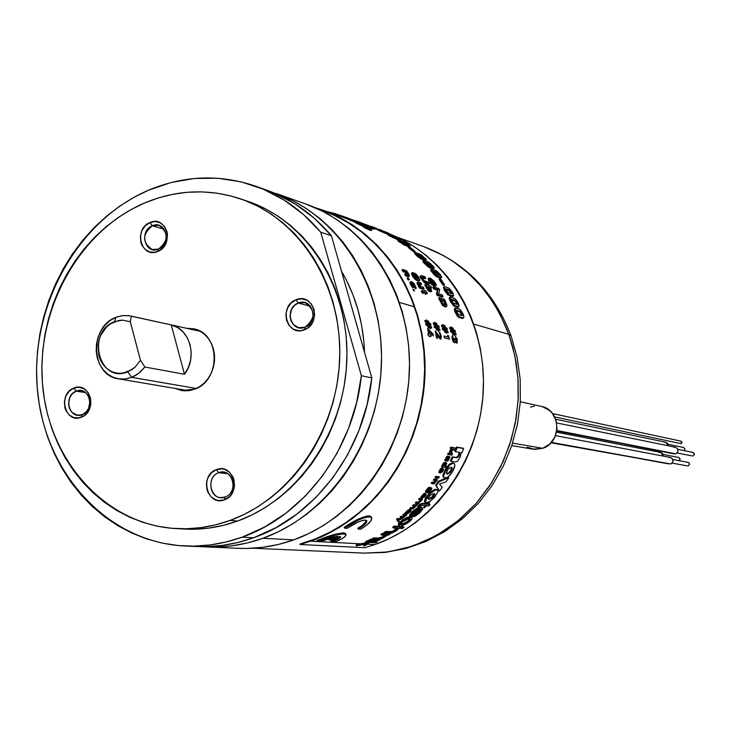 <?xml version="1.0" encoding="UTF-8"?>
<svg xmlns="http://www.w3.org/2000/svg" width="731" height="731" viewBox="0 0 731 731"><rect width="100%" height="100%" fill="white"/><g stroke="black" fill="none" stroke-linecap="round" stroke-linejoin="round"><path stroke-width="1.1" d="M550.991 442.794L670.729 464.011L551.366 442.383L668.235 463.838M672.091 463.107L687.451 465.912M511.782 445.59L532.945 449.181L542.713 448.304L512.605 443.105L542.713 448.304C562.139 442.456 560.988 409.625 541.287 406.39L520.326 401.767M556.757 430.998L675.736 453.823L556.839 430.495L674.037 453.933M677.061 452.955L692.321 455.97M554.665 416.935L680.652 443.562M682.69 447.564L683.366 447.473M683.558 447.491L684.874 448.697L684.335 450.643L684.956 449.099L683.85 447.573L668.097 444.293M681.164 441.204L682.078 442.465L681.283 443.525L681.182 441.204L552.545 413.582M692.175 452.48L692.851 452.388M693.043 452.407L694.441 454.316L693.235 455.906L694.45 454.07L693.381 452.507L677.792 449.318M673.754 447.372L675.015 447.198M675.38 447.244L677.244 448.359L678.002 450.826L677.646 452.105L675.736 453.823C678.779 451.42 678.679 449.227 675.426 447.253L556.693 422.929M687.277 462.421L687.962 462.33M688.118 462.348L689.141 462.942L689.543 464.258L688.337 465.857L689.552 464.002L688.456 462.449L672.767 459.461M668.746 457.56L670.007 457.396M670.327 457.432L672.228 458.547L672.986 461.023L672.639 462.303L670.729 464.011C673.781 461.581 673.662 459.388 670.373 457.442L555.478 435.621M677.811 457.487L678.487 457.396M678.651 457.414L679.994 458.62L679.3 460.694L680.077 459.123L678.962 457.505L663.081 454.426M659.079 452.516L660.34 452.352M660.66 452.388L662.551 453.503L663.291 456.098L660.705 452.398L556.529 432.167M530.496 407.14L534.407 406.144M542.338 406.646L549.42 410.365L552.289 413.271L556.136 420.617L557.004 429.06L554.756 437.293L549.73 444.055L542.713 448.304L534.781 449.401L527.152 447.198M665.703 442.218L667.549 443.324L668.298 445.8L665.749 442.228L555.67 419.228M664.068 442.346L665.329 442.173M225.166 497.007C239.329 492.42 232.421 466.89 218.633 472.71L216.385 469.64C233.491 462.394 242.071 494.119 224.481 499.803L225.166 497.007L220.753 497.619C208.828 497.244 207.074 476.347 218.633 472.71L223.302 472.107C235.099 472.692 236.67 493.443 225.166 497.007L224.481 499.803L229.351 496.751L231.316 494.485L233.929 488.929L234.477 485.85L233.947 479.682L232.887 476.831L229.397 472.144L224.554 469.375L221.84 468.854L216.385 469.64L211.542 472.71L208.061 477.599L207.001 480.495L206.453 483.557L206.974 489.697L208.015 492.539L211.478 497.235L216.303 500.022L219.008 500.561L224.481 499.803C207.339 506.885 198.933 475.351 216.385 469.64L218.633 472.71L227.725 473.67L218.633 472.71C204.57 477.306 211.36 502.718 225.166 497.007M304.982 327.205C319.456 322.17 312.32 296.786 298.23 303.054L296.037 299.783C313.517 291.998 322.398 323.522 304.416 329.772L304.982 327.205L298.577 327.68L293.149 324.381L290.865 320.543L290.024 315.993L291.651 309.14L294.456 305.448L298.23 303.054L304.9 302.616C315.701 310.136 315.728 318.332 304.982 327.205L304.416 329.772C286.89 337.411 278.2 306.061 296.037 299.783L298.23 303.054L310.465 306.289L298.23 303.054C283.847 308.098 290.865 333.363 304.982 327.205M158.536 249.07C172.242 243.99 165.626 219.519 152.276 225.778L150.001 222.535C166.567 214.75 174.791 245.15 157.768 251.455L158.536 249.07L152.121 249.518C142.097 242.336 142.152 234.413 152.276 225.778L158.901 225.358C168.76 232.641 168.642 240.545 158.536 249.07L157.768 251.455C141.174 259.085 133.115 228.849 150.001 222.535L152.276 225.778L164.237 229.306L152.276 225.778C138.662 230.859 145.167 255.229 158.536 249.07M82.237 414.587C95.651 409.945 89.246 385.319 76.179 391.158L73.858 388.097C90.068 380.842 98.027 411.425 81.369 417.191L82.237 414.587L77.459 415.181L71.976 412.394L69.536 408.73L68.513 404.206L69.884 397.28L72.543 393.534L76.179 391.158L81.159 390.573L84.951 392.072L87.921 395.133L89.94 401.63L88.533 408.528L85.865 412.229L82.237 414.587L81.369 417.191C65.123 424.291 57.329 393.881 73.858 388.097L76.179 391.158L85.71 392.629L76.179 391.158C62.857 395.809 69.153 420.325 82.237 414.587M194.537 329.023L188.534 328.722M186.542 328.283L193.551 328.786C220.223 333.071 221.246 380.412 194.757 389.139L181.516 390.555L174.837 388.389L183.974 390.838L189.411 390.582L194.757 389.139L199.801 386.544L204.36 382.898L208.234 378.347L211.296 373.075L213.406 367.264L214.494 361.16L214.512 354.992L213.452 349.007L211.378 343.433L208.344 338.48L204.497 334.35L199.974 331.198L194.949 329.142L186.542 328.283M230.027 520.454C212.191 526.896 194.154 529.61 175.933 528.595C105.995 524.62 49.141 461.517 42.636 385.52C35.709 309.56 79.186 230.694 144.729 202.907C176.39 189.758 208.216 188.37 240.207 198.741C299.29 218.551 341.889 284.67 339.732 357.313C337.813 429.938 291.066 498.487 230.027 520.454L237.794 520.975L230.027 520.454L215.581 524.867L200.924 527.645L186.204 528.778L171.575 528.275L157.165 526.146L143.121 522.427L129.579 517.173L116.649 510.43L104.451 502.288L93.102 492.831L82.694 482.158L73.319 470.362L65.059 457.579L57.977 443.909L52.129 429.499L47.57 414.477L44.335 398.98L42.435 383.135L41.895 367.099L42.709 351.017L44.874 335.017L48.374 319.255L53.171 303.858L59.22 288.964L66.484 274.719L74.891 261.241L84.367 248.659L94.838 237.082L106.214 226.619L118.395 217.381L131.269 209.45L144.729 202.907L158.654 197.827L172.918 194.272L187.392 192.271L201.93 191.869L216.403 193.085L230.676 195.899L244.593 200.321L258.034 206.316L270.845 213.827L282.906 222.8L294.081 233.152L304.27 244.794L313.334 257.614L321.201 271.484L327.771 286.278L332.961 301.839L336.735 318.012L339.029 334.634L339.814 351.529L339.083 368.525L336.854 385.438L333.135 402.096L327.963 418.333L321.402 433.967L313.517 448.843L304.407 462.805L294.154 475.717L282.87 487.44L270.689 497.866L257.732 506.903L244.127 514.45L230.027 520.454M175.933 528.595L183.974 529.052C202.103 530.057 220.04 527.362 237.794 520.975L251.82 515.008L265.344 507.506L278.237 498.533L290.353 488.18L301.565 476.53L311.762 463.71L320.827 449.839L328.667 435.064L335.191 419.53L340.326 403.411L344.018 386.854L346.238 370.05L346.96 353.164L346.165 336.388L343.881 319.867L340.134 303.804L334.962 288.343L328.42 273.65L320.598 259.861L311.57 247.124L301.437 235.556L290.317 225.258L278.319 216.339L265.563 208.865L252.195 202.907L243.999 200.102M185.299 546.011L197.16 546.532C216.166 547.327 234.98 544.403 253.584 537.769L242.153 537.166C223.403 543.864 204.452 546.815 185.299 546.011C108.161 542.667 45.094 473.88 37.482 390.674C29.386 307.504 76.746 220.789 148.713 190.133C184.121 175.367 219.693 174.024 255.421 186.113C280.622 195.177 302.387 210.528 320.717 232.175L331.426 235.757C313.224 214.302 291.623 199.079 266.614 190.087L255.777 186.241M262.941 538.272C244.456 544.851 225.76 547.738 206.873 546.952L202.03 546.66L215.599 547.062L231.489 545.893L247.325 542.959L262.941 538.272L293.661 539.898L262.941 538.272C328.502 514.999 378.941 442.081 381.427 364.385C384.15 286.68 338.946 215.49 275.77 193.349L292.802 200.678L306.673 208.737L319.73 218.368L331.837 229.488L342.876 241.988L352.717 255.768L361.26 270.68L368.397 286.589L374.053 303.328L378.155 320.726L380.668 338.608L381.545 356.792L380.787 375.076L378.393 393.278L374.382 411.206L368.808 428.668L361.717 445.481L353.201 461.471L343.351 476.475L332.267 490.337L320.068 502.928L306.892 514.103L292.875 523.78L278.182 531.857L262.941 538.272M206.873 546.952L238.772 548.332C257.275 549.109 275.569 546.295 293.661 539.898L308.564 533.657L322.947 525.808L336.644 516.397L349.519 505.514L361.443 493.27L372.271 479.783L381.893 465.19L390.208 449.629L397.125 433.273L402.562 416.286L406.463 398.843L408.793 381.134L409.515 363.334L408.638 345.635L406.162 328.228L402.132 311.287L396.586 294.986L389.586 279.489L381.226 264.96L371.586 251.528L360.767 239.339L348.906 228.492L336.123 219.09L322.535 211.213L305.75 204.004M238.58 548.323L247.316 548.442L262.877 547.309L278.374 544.458L293.661 539.898C357.806 517.256 407.048 446.339 409.406 370.736C411.992 295.105 367.72 225.733 305.85 204.04L275.87 193.386M364.531 352.315L363.837 341.331L361.607 325.268L357.934 309.633L352.881 294.593L346.494 280.293L341.468 271.137C355.705 295.425 363.389 322.49 364.531 352.315M196.968 546.523L205.941 546.642L221.932 545.463L237.867 542.503L253.584 537.769L275.925 527.7L296.95 514.076L316.185 497.162L333.181 477.306L347.545 454.938L358.93 430.55L367.081 404.672L371.796 377.909L361.361 375.697L320.717 232.175L331.426 235.757L371.796 377.909L331.426 235.757L314.33 218.249L295.105 203.912L274.189 193.03L260.976 188.223M361.361 375.697C353.959 449.163 304.133 515.638 242.153 537.166L253.584 537.769C315.079 516.461 364.477 450.643 371.796 377.909L361.361 375.697L356.6 402.735L348.376 428.859L336.89 453.503L322.408 476.091L305.266 496.148L285.876 513.235L264.677 526.996L242.153 537.166L226.318 541.945L210.254 544.933L194.144 546.13L178.126 545.527L162.364 543.142L147.004 539.03L132.192 533.237L118.066 525.836L104.752 516.908L92.362 506.546L81.013 494.86L70.788 481.967L61.779 467.995L54.067 453.074L47.698 437.339L42.736 420.946L39.209 404.042L37.144 386.763L36.559 369.283L37.455 351.748L39.812 334.314L43.622 317.126L48.849 300.35L55.446 284.121L63.359 268.579L72.515 253.876L82.85 240.143L94.262 227.505L106.671 216.084L119.957 205.978L134.011 197.297L148.713 190.133L171.182 182.503L194.318 178.492L217.664 178.236L240.737 181.763L263.05 189.073L284.131 200.056L303.502 214.512L320.717 232.175L361.361 375.697M183.828 529.043L194.19 529.235L208.838 528.111L223.421 525.351L237.794 520.975C298.513 499.145 344.986 431.062 346.878 358.921C348.998 286.753 306.618 221.045 247.827 201.336L240.353 198.795M176.847 388.728L182.522 390.701M296.037 299.783L291.093 303.018L287.539 308.025L285.922 314.056L286.47 320.187L289.101 325.505L293.442 329.206L298.815 330.704L301.638 330.54L307.029 328.429L311.388 324.226L312.959 321.539L314.595 315.472L314.038 309.314L311.369 303.977L307.011 300.304L301.62 298.833L296.037 299.783M150.001 222.535L145.314 225.724L141.933 230.621L140.37 236.478L140.855 242.418L141.86 245.132L145.195 249.527L149.864 252.021L155.146 252.232L160.244 250.112L164.384 245.981L166.924 240.481L167.472 234.441L166.96 231.508L164.475 226.382L160.372 222.882L155.292 221.53L150.001 222.535M73.858 388.097L69.262 391.14L65.945 395.919L64.401 401.721L64.858 407.651L65.836 410.393L69.079 414.888L73.63 417.52L78.802 417.885L83.791 415.93L87.857 411.937L90.352 406.518L90.882 403.53L90.416 397.573L87.994 392.383L83.992 388.764L79.021 387.256L73.858 388.097M397.381 237.283L423.742 246.63L443.47 255.53L452.361 260.912L468.096 273.047L481.144 286.351L491.68 300.213L499.967 314.12L508.822 334.332L511.088 335.922L508.822 334.332C492.191 290.938 463.829 261.707 423.742 246.63C465.218 262.365 494.311 292.089 511.042 335.812L517.082 357.148L520.198 379.288L520.326 401.767L517.466 424.135L511.673 445.928L503.065 466.698L491.826 486.024L478.175 503.513L462.385 518.791L444.795 531.556L425.753 541.552L405.659 548.552L384.935 552.435L364.029 553.12L384.36 552.435L404.581 548.579L424.254 541.616L442.995 531.647L460.384 518.873L476.045 503.513L489.633 485.896L500.854 466.387L509.461 445.38L515.254 423.34L518.115 400.734L517.977 378.037L514.852 355.75L508.822 334.332L473.706 324.098L508.822 334.332L512.998 347.846L516.214 363.051L518.105 379.992L518.233 398.596L516.086 418.708L511.188 439.925L503.074 461.681L491.424 483.164L476.155 503.385L457.496 521.258L436.005 535.786L412.54 546.167L388.179 551.951L364.029 553.12L252.981 548.232M399.327 302.415L414.376 306.801L399.327 302.415M144.857 367.026L140.48 360.301L134.897 367.309L127.678 371.832L131.754 377.342L135.948 375.259L140.736 371.631L144.857 367.026L138.89 373.212L131.754 377.342L127.678 371.832C99.325 384.305 85.728 332.02 114.484 321.713L115.937 317.318L110.226 320.47L105.2 324.957L101.106 330.549L98.155 336.973L96.483 343.899L96.181 350.999L97.25 357.916L99.654 364.303L103.263 369.859L107.914 374.281L113.369 377.37L119.363 378.95L125.595 378.941L131.754 377.342L196.283 388.481L131.754 377.342L125.12 379.005L118.422 378.813C90.818 375.633 88.935 326.711 115.937 317.318L122.205 315.637L128.574 315.618L171.246 324.93C189.987 328.795 197.772 357.523 184.468 374.254L144.857 367.026L140.48 360.301L134.897 367.309L131.443 369.923L123.192 373.075L118.632 373.303L114.173 372.518L109.988 370.736L106.233 368.031L103.044 364.522L100.558 360.337L98.859 355.631L98.045 345.397L98.968 340.262L100.723 335.374L106.488 327.059L110.271 323.952L118.422 320.525L122.442 320.123L130.264 321.713L140.48 360.301L130.264 321.713L131.379 316.148L130.292 315.902L123.64 315.49L117.015 316.907L115.937 317.318L114.484 321.713L122.442 320.123L130.264 321.713L131.379 316.148L171.246 324.93L177.56 327.534L183.033 331.892L187.3 337.731L190.087 344.676L191.22 352.296L190.617 360.091L188.315 367.574L184.468 374.254L171.246 324.93L184.468 374.254L144.857 367.026M363.636 545.061L364.678 544.339L363.636 545.061L363.864 545.938L366.606 543.974L356.353 545.801L356.125 544.915L357.98 544.303L360.685 543.827L357.98 544.303L358.217 545.189L360.922 544.705L356.353 545.801L367.2 543.517L360.922 544.705L366.606 543.974L365.308 544.933L366.286 544.979L369.52 542.475L375.469 542.804L377.214 542.082L367.766 541.561L366.003 542.283L368.57 542.429L367.2 543.517L366.935 542.649L360.685 543.827L333.747 542.411L360.685 543.827L367.309 542.356M300.002 544.038L300.103 544.504L364.87 547.693L374.884 544.577C434.287 523.899 479.984 459.982 483.264 390.957C486.709 321.914 447.536 257.138 390.884 234.45L401.246 239.165L414.057 246.548L426.127 255.347L437.33 265.481L447.527 276.857L456.637 289.375L464.541 302.908L471.157 317.327L476.411 332.486L480.249 348.23L482.606 364.404L483.474 380.833L482.835 397.353L480.696 413.792L477.069 429.965L471.998 445.727L465.537 460.895L457.761 475.314L448.743 488.847L438.591 501.356L427.407 512.705L415.309 522.793L402.434 531.51L388.91 538.793L374.884 544.577L367.373 544.184L374.884 544.577L364.87 547.693L300.103 544.504L310.62 541.196L325.359 535.046L339.577 527.307L353.119 518.032L365.838 507.314L377.616 495.243L388.316 481.957L397.819 467.566L406.034 452.233L412.86 436.115L418.223 419.375L422.07 402.178L424.364 384.716L425.067 367.172L424.19 349.729L421.741 332.568L417.739 315.856L412.247 299.783L405.33 284.496L397.052 270.159L387.512 256.91L376.812 244.876L365.08 234.167L352.424 224.883L338.992 217.107L324.92 210.903L314.531 207.458L322.481 210.007C383.684 231.471 427.48 299.911 424.967 374.464C422.673 448.989 374.044 518.882 310.62 541.196L317.153 541.534L310.62 541.196L300.103 544.504L300.002 544.038L315.618 538.802L330.777 531.784L345.297 523.067L359.022 512.714L371.796 500.845L383.455 487.577L393.881 473.067L402.936 457.46L410.511 440.93L416.533 423.669L420.928 405.869L423.624 387.741L424.62 369.484L423.879 351.309L421.44 333.418L417.319 316.02L411.571 299.308L404.27 283.464L395.508 268.661L385.392 255.055L374.034 242.793L361.58 231.992L348.175 222.772L333.957 215.197L317.985 209.002M319.84 541.68L331.244 542.274L319.84 541.68M368.269 542.411L367.136 543.297M368.57 542.429L366.003 542.283L365.728 541.424L367.748 541.534L365.728 541.424L367.474 540.702L368.927 540.785L367.474 540.702L367.766 541.561L377.214 542.082L376.301 541.196L376.922 541.232M377.461 540.419L379.882 539.953L377.507 540.666M391.158 532.396L395.425 530.313L391.158 532.396M395.736 530.112L397.819 528.486L395.736 530.112M402.425 528.568L398.834 528.312L402.425 528.568L404.024 527.48L394.777 526.832L393.159 527.919L392.73 527.124L394.192 527.234L392.73 527.124L394.338 526.046L403.585 526.704L394.338 526.046L394.777 526.832L404.024 527.48L403.585 526.704M397.134 528.193L393.159 527.919L397.847 528.623L396.257 530.331L392.693 532.278L386.114 532.332L390.226 532.607L389.833 531.793L385.721 531.519L386.114 532.332L384.442 533.31L389.577 533.603L392.154 532.981L397.034 530.313L398.834 528.312L395.827 531.117L390.975 533.383L384.442 533.31L384.058 532.488L385.676 532.597L384.058 532.488L385.721 531.519L392.264 531.474L397.28 528.211M419.53 512.449L421.175 510.211L416.935 514.085L413.326 515.839L420.59 509.151L413.326 515.839M421.211 507.049L422.171 507.725M420.91 507.003L422.527 508.063L419.85 512.87L422.737 509.05L422.509 508.045L421.476 507.68L417.913 508.621L412.997 512.23L412.458 511.517L417.355 507.926L420.581 506.994L422.527 508.063M409.433 515.903L410.045 514.067L412.458 511.517L409.461 515.931L409.908 516.561M413.289 511.965L418.169 508.493L412.777 511.938M411.58 515.51L418.461 509.251L411.58 515.51M424.345 501.621L425.351 498.076L429.673 492.895L434.406 489.56L436.051 489.341L437.229 490.044M452.242 462.787L453.348 463.244L449.812 464.843L444.987 471.797L443.562 475.844L443.845 477.444L444.612 477.946L447.536 477.279L451.868 472.701L454.846 465.546L454.472 463.865L453.348 463.244L453.96 463.427C455.422 464.45 455.029 467.045 452.781 471.212C449.857 475.908 447.244 478.184 444.941 478.019L443.955 477.581L443.534 476.21L445.809 470.28L445.078 469.805L449.081 464.395L452.242 462.787M443.616 477.325L442.849 475.342L445.078 469.805L442.867 475.196L442.931 476.511L443.818 477.407M364.943 225.175L361.297 223.823L363.197 224.508L361.288 223.805L361.553 223.074L366.405 224.792L359.204 222.078M367.154 226.235L367.766 226.409L367.154 226.235M364.924 225.577L365.399 225.632M376.419 229.315L374.217 228.447L376.419 229.315M388.006 234.459L377.863 230.037L380.202 230.795L378.356 230.137L378.649 229.415M386.352 233.189L384.643 232.467L386.352 233.189M381.92 230.941L381.472 231.243L384.744 232.22M398.203 240.079L387.951 234.788M397.783 238.973L399.729 240.17M394.987 236.698L394.658 237.356L393.013 236.606L394.749 237.401M408.592 246.712L403.019 244.346L397.956 240.508M409.634 246.977L413.965 250.879L413.426 251.619L408.136 247.398L408.647 246.639L414.998 251.245L409.689 247.005L410.155 246.201L409.214 245.15L403.905 241.824L398.057 239.658L406.235 244.949L405.732 245.717L403.019 244.346L403.512 243.578L410 245.854M408.501 245.744L409.323 246.429M400.762 241.486L403.622 242.701M414.459 251.976L413.426 251.619L413.965 250.879L414.998 251.245L414.459 251.976L413.426 251.619L408.136 247.398M425.835 259.87L425.296 260.574L420.754 258.884L416.341 255.466L414.422 253.036M423.861 258.043L423.094 257.367L423.861 258.043M433.739 268.323L433.227 268.999L428.046 266.861L423.487 262.429L422.746 261.141L423.35 260.976M431.317 265.463L432.231 265.938M441.04 278.008L437.129 276.985L435.082 275.66L431.18 271.21L430.541 269.785L431.317 269.611M438.965 274.271L439.678 275.523L435.877 274.207L433.054 270.982L436.654 271.895L439.203 274.043L438.545 274.655L436.005 272.526L436.654 271.895L436.005 272.526L433.382 271.649L436.489 272.745L439.02 275.322M442.959 285.099L439.011 279.306L440.025 279.635L443.973 285.428L442.959 285.099M453.695 295.169L452.498 296.512L447.939 294.895L444.466 290.6L443.415 287.182L444 287.146L446.833 292.473L449.209 294.748L453.467 295.964L452.982 293.204L449.026 288.215L444.585 286.579L444 287.137M451.941 292.857L452.114 293.442M458.236 302.99L458.94 306.7L455.084 305.796L458.84 306.755L459.086 305.293L457.798 302.159L454.984 298.604L450.195 297.024L450.917 300.724L450.15 301.19L449.2 298.385L449.949 297.901L451.849 302.424L455.084 305.796L454.316 306.225L457.487 307.194L458.255 306.755L457.688 307.239L453.85 306.024L450.36 301.611L449.364 297.563M455.641 300.542L457.542 303.411M462.741 318.35L458.712 317.382L457.442 316.359L454.92 311.845L454.572 308.455M462.294 318.433L462.75 318.35M460.978 311.781L462.467 314.668L462.129 315.655L458.876 314.723L456.884 312.174L456.711 310.31L460.274 311.278L462.467 314.659M349.089 219.793L349.911 220.086M360.557 223.686L358.446 222.864M366.003 225.66L355.759 221.676L361.827 224.709L364.714 225.623L360.63 223.522M366.14 225.121L365.957 225.596L364.193 224.883L366.012 225.623M373.916 229.095L365.957 225.76M366.98 226.126L371.284 227.853M343.625 217.546L344.822 217.993L343.086 217.345L343.406 216.477L342.537 216.148L346.202 217.445L343.086 216.349M346.942 218.752L349.436 219.638M349.381 218.916L349.683 219.775L340.646 216.467L340.957 215.581L343.406 216.467M343.095 217.335L342.547 217.153M322.581 210.044L343.086 217.345M352.415 220.853L355.385 222.078M355.266 222.325L349.656 219.839M362.832 225.066L361.662 225.029L362.658 225.523M355.403 222.544L359.625 224.106M356.92 223.476L355.211 222.498M362.448 225.925L356.92 223.485M363.069 225.733L364.349 226.509L362.896 226.08M367.327 228.09L368.789 228.849M362.549 226.226L364.257 226.829M371.549 229.698L371.284 230.548L368.205 229.507L362.329 226.19M455.614 451.438L454.737 451.301L456.455 447.125L463.692 448.487L462.01 452.58L463.692 448.487L457.25 447.473L455.514 451.676L459.607 452.343L459.982 453.257L458.757 456.72L456.957 457.816L456.199 457.414L458.291 455.806L459.068 452.215M450.314 460.895L452.27 456.829L456.199 457.414L452.27 456.829L453.037 457.231L451.073 461.316L450.314 460.895L452.27 456.829L456.957 457.816L453.037 457.231L451.073 461.316L455.504 461.955L457.752 460.978L460.128 457.259L457.743 460.987L455.504 461.955M438.819 490.547L435.731 485.055L438.819 490.547L435.731 485.055L438.317 481.318L448.121 477.124L447.409 478.257M420.846 504.591L419.384 505.231M423.633 507.14L425.15 505.605L423.633 507.14L424.199 507.817L426.877 505.761L428.731 505.943L430.002 504.609L428.147 504.427L429.636 502.837L427.544 504.372L426.95 503.714L428.229 502.343M428.668 503.878L430.002 504.609L428.731 505.943M428.677 502.151L427.562 503.769L428.055 503.823M422.207 503.257L426.95 503.714L422.207 503.257L422.801 503.915L427.544 504.372L422.253 503.924L419.722 505.624L419.137 504.947L419.567 504.527L422.207 503.257M418.744 505.368L417.684 506.592L418.744 505.368M404.152 519.494L401.776 521.148L402.361 521.221L407.825 518.014L404.152 519.494M409.899 518.8L407.77 521.23L409.278 519.869M407.14 521.696L407.77 521.23L408.254 521.989L407.615 522.455L401.703 525.571L401.255 524.794L402.827 523.67L407.14 521.696M401.538 524.785L408.026 521.632L401.538 524.785M411.389 517.082L411.58 517.603M410.383 516.716L410.968 516.826M409.981 516.689L406.664 517.548L402.123 520.28L398.267 524.575L398.651 525.242M398.322 524.63L398.559 523.451L401.511 520.746L401.995 521.495L399.025 524.218L398.623 525.132L399.108 525.562L401.995 521.495L409.305 517.557L411.845 517.767L412.019 518.681L410.996 520.225L408.894 522.089L401.703 525.571L404.965 524.556L408.894 522.089M378.859 539.679L376.62 539.843L382.048 538.619L387.101 535.366L389.724 534.553L383.007 534.123L381.317 535.055L380.952 534.224L382.633 534.334L380.952 534.224L382.633 533.301L389.349 533.731L388.06 534.443M385.392 535.311L383.208 536.709L383.547 537.541L383.208 536.709L377.9 538.18L378.219 539.03L377.9 538.18L373.66 537.934L373.98 538.784L378.219 539.03L383.547 537.541L386.005 535.521L381.317 535.055L385.95 535.476L385.073 536.682L381.07 538.619L373.98 538.784L372.253 539.588L376.62 539.843L372.253 539.588L371.933 538.738L373.843 538.848L371.933 538.738L373.66 537.934L379.937 538.016L385.401 535.311M375.807 541.406L369.018 541.031L375.807 541.406L377.543 540.648L370.763 540.264L369.018 541.031L368.716 540.172L370.718 540.282L368.716 540.172L370.453 539.405L372.225 539.515L370.453 539.405L370.763 540.264L377.543 540.648L377.26 539.862M448.569 454.344L447.674 454.207L448.213 453.001L450.479 453.348L449.51 451.31L449.958 450.259L452.151 448.944M451.064 448.542L450.177 448.395L450.671 447.18L454.289 447.747L455.084 448.103L454.6 449.3L455.084 448.103L451.466 447.536L450.972 448.761L453.229 449.117L450.744 450.634L450.287 451.694L451.265 453.704L448.989 453.394L448.45 454.6L452.069 455.139L452.58 454.006L451.237 451.319L454.6 449.3M447.317 459.479L446.796 459.497L447.756 457.478M445.618 460.585L444.704 460.457L446.148 457.414L447.326 455.97L448.012 456.436M448.779 456.765L447.655 459.936M445.444 463.911L445.837 464.487L444.485 465.738L445.06 465.821M442.438 466.698L441.515 466.57L443.397 463.125L445.563 462.357L445.974 462.723L444.146 463.573L442.255 467.036L445.901 467.529L446.522 466.378L445.225 466.195L446.742 463.262L445.819 462.467L446.477 462.851M440.336 469.622L438.646 472.263L440.619 468.598L441.789 467.931L442.767 468.388M441.204 469.238L440.711 469.256M440.144 472.802L439.633 472.518L440.391 472.381M442.575 470.645L442.593 469.613L442.474 470.828L441.131 471.897L442.465 469.567L441.232 471.723M436.023 477.562L435.055 477.444L435.758 476.347L438.381 476.676L438.125 477.078M438.655 477.142L439.422 476.813L438.646 477.891M433.693 483.885L431.939 483.684L434.442 483.657L437.385 479.828L434.762 479.509L434.04 480.596L435.813 480.879L435.21 482.259L432.679 482.615L431.939 483.684L431.253 483.127L431.994 482.058L432.679 482.615L431.939 483.684L431.253 483.127L431.994 482.058L433.839 482.222L435.128 480.733M435.603 480.788L434.177 482.789M434.324 480.176L433.346 480.057L434.068 478.979L436.69 479.298L436.416 479.71M429.097 488.235L427.672 488.948L426.538 491.058M428.996 490.656L430.294 488.865M427.937 492.036L428.704 491.561L427.937 492.036M430.915 489.039L428.878 491.716M426.127 492.182L425.533 491.917L425.652 490.949L427.909 488.061L429.38 487.212L431.308 487.86M428.138 489.724L427.151 491.597L428.869 489.094L430.979 489.331L427.927 492.868L429.773 491.817L431.655 489.468L431.783 487.988L429.773 487.86L427.772 489.404L426.164 491.945L426.319 492.685L427.288 492.84L429.225 490.364L427.151 491.616M423.423 494.978L424.017 494.257L423.011 494.704L420.892 496.888L423.998 493.507L425.195 493.315L425.616 493.891M422.82 497.071L422.034 497.29M425.14 494.933L423.953 496.267M420.654 500.059L419.027 501.713L420.179 500.013M419.603 499.374L418.516 499.264L419.366 498.304L422.025 498.579L421.559 499.109M416.049 505.011L415.327 505.514M417.355 503.641L416.807 504.299M412.549 505.624L413.444 504.71L415.181 504.865L416.533 503.988L417.118 504.655L415.921 505.505L414.02 505.386L413.134 506.3L412.549 505.624L413.444 504.71L414.02 505.386L413.134 506.3L414.833 506.903L413.582 508.082L411.279 508.146L410.347 509.05L413.152 508.904L419.393 502.8L416.734 502.544L415.838 503.495L415.245 502.827L416.359 502.937L415.245 502.827L416.131 501.886L418.799 502.142L418.287 502.69M416.844 503.622L415.738 504.646L416.314 505.322L417.648 503.823L415.838 503.495L417.447 503.65M410.959 508.465L409.789 508.356L410.712 507.46L412.613 507.57L414.139 506.391M414.742 506.446L412.503 508.255M407.688 512.011L409.305 511.133L407.706 512.687L408.053 511.663L409.296 511.143M410.255 510.147L410.913 509.754L409.963 511.015L410.246 510.147L409.086 510.448L406.783 512.605L406.034 511.874L405.102 512.714L405.632 513.436L405.102 512.714L407.807 510.238L409.543 509.397L409.415 510.275M407.487 513.591L405.632 513.436L406.573 512.586L405.632 513.436L408.327 513.39L411.325 510.759L408.702 512.705L409.762 511.197M401.346 517.128L400.076 517.027L401.036 516.232L402.945 516.333L404.298 515.519M404.8 515.565L403.594 516.534M404.069 514.816L402.827 514.706L403.777 513.884L406.473 514.112L405.76 514.734M397.874 518.288L397.929 518.955M397.509 520.938L396.494 519.211L397.865 518.288M398.468 520.18L399.227 521.221L398.523 520.161L399.227 521.221L398.185 522.016L399.227 521.221L398.468 520.18L402.543 518.59L398.221 519.768L398.651 518.809L398.157 518.772L396.988 519.96L398.185 522.016M401.995 517.886L398.02 519.412M398.523 518.8L401.922 517.877M371.485 517.292L370.992 516.525C365.865 515.2 356.92 518.8 344.127 527.334L344.548 528.175L344.127 527.334L347.344 525.251L361.498 517.74L367.209 515.958L369.256 515.83L371.211 516.863M366.231 521.112L366.395 520.262C366.204 522.391 363.334 525.059 357.797 528.257L362.457 525.26L366.231 521.112M330.997 539.24L328.859 539.122L334.195 536.801M333.29 541.552L330.86 541.424L337.174 538.784L340.28 536.28L340.573 537.248L338.937 538.784L331.116 542.32L333.619 542.448C342.355 539.14 346.448 536.435 345.909 534.334C341.139 533.137 331.554 535.558 317.163 541.589L316.898 540.675L335.556 534.123L343.707 532.78L345.699 533.767M433.876 285.291L434.333 286.059L433.09 285.647L430.778 283.628L428.604 280.485L428.293 278.502M431.464 282.23L432.761 283.5M429.399 280.055L429.645 281.152M434.278 284.222L432.295 281.216L430.166 280.137M435.438 286.159L434.616 285.382M435.42 284.971L435.53 286.004M434.799 283.692L435.886 285.739L436.27 284.907L434.479 281.581L430.842 278.429L428.896 277.963L428.933 279.05L432.076 283.71L431.345 284.249L429.198 281.499L429.919 280.942L432.633 284.258L435.064 285.519L432.816 281.883L432.085 281.645L432.916 283.591L430.312 280.485L430.23 279.443L432.313 280.119L434.406 282.358L434.982 283.555L434.26 284.103L433.684 282.906L434.406 282.358L434.954 284.012M432.103 280.284L434.095 282.595M442.337 297.051L437.202 295.461L436.398 293.889L437.421 290.152L433.73 288.964L432.853 287.429L434.132 287.831L432.853 287.429L433.593 286.908L434.479 288.443L438.143 289.604L437.403 290.125L433.73 288.964L434.479 288.443L438.143 289.604L437.156 293.396L437.97 294.977L443.105 296.576L442.337 297.051L437.202 295.461L437.97 294.977L437.202 295.461L436.398 293.889L437.156 293.396L437.97 294.977L443.105 296.576L442.337 297.051M446.12 306.472L444.622 306.7L442.493 305.403L438.527 298.138L439.696 298.495L438.527 298.138L439.304 297.672L443.132 304.809L445.947 306.435L446.851 306.207L446.888 304.982L444.43 299.253L439.304 297.672L444.43 299.253M445.115 304.644L442.931 303.557L440.802 299.509L444.475 300.642L445.828 303.767L445.791 304.772L445.152 304.754L444.631 303.109L445.407 302.661L445.873 304.544L445.389 304.809M444.183 300.806L445.124 302.826M420.042 276.93L420.078 276.126L420.7 276.135L422.81 279.927L425.022 282.221L429.362 283.82L428.631 284.35L424.282 282.769L420.042 276.93M421.412 277.817L422.491 280.147L424.537 281.828M425.086 278.703L422.089 277.734L425.086 278.703L425.798 278.136L424.83 276.665L421.175 275.496L420.7 276.144M430.175 288.316L429.865 288.663L428.978 287.585L429.901 287.868M429.91 291.596L428.174 290.6L428.942 290.106L431.582 291.285L430.815 291.788L429.91 291.596L430.678 291.102L431.747 291.212L429.727 287.064L431.592 287.649L430.705 286.104L431.592 287.649L430.842 288.169L430.321 287.256L430.568 288.087M425.963 286.634L426.968 289.056L428.887 291.185L429.654 290.691L425.469 284.441L430.705 286.104L425.469 284.441L424.72 284.971L426.009 285.382L424.72 284.971L425.606 286.515L426.721 286.113L427.361 287.913L426.602 288.425L425.972 286.79M419.128 280.805L416.305 280.238L414.532 278.712L411.763 274.655L411.452 273.357L412.165 272.8M415.034 274.436L418.58 278.794M418.233 280.923L417.611 280.731L418.351 280.183L419.905 280.137L418.443 276.821L415.537 273.686L412.494 272.526L412.485 274.079L414.916 277.753L417.045 279.699L419.557 280.494L418.808 281.042M418.342 284.067L419.923 286.863M420.38 283.875L420.91 284.798L419.11 284.231L419.018 283.619L421.659 284.277L420.773 282.723L417.684 282.248L420.316 287.621L424.126 288.809L423.359 289.312L419.548 288.124L417.145 283.646L417.035 282.458L417.73 282.522M422.701 292.354L422.838 293.515L421.568 292.08L421.33 290.938L422.125 290.938M424.839 293.14L423.459 292.711L424.839 293.14L425.616 292.665L424.839 293.14L425.405 294.301L424.839 293.14M425.762 294.09L426.73 293.999L426.164 292.829L427.306 293.186L426.502 291.568L424.409 290.244L424.812 291.039L422.089 290.545L422.938 292.829L423.624 293.04L423.34 291.961L425.616 292.665L426.182 293.835L425.616 292.665L423.185 292.016M407.368 273.705L408.017 274.582M406.134 271.777L406.628 272.526M408.803 276.318L408.391 276.747L405.659 275.889L406.409 275.331L409.442 276.154L408.839 274.152L406.546 270.726L402.653 269.465L401.931 270.059L403.357 270.516L401.931 270.059L402.918 271.548L406.153 272.91L406.884 272.325L407.752 273.412L407.021 273.979L406.153 272.91L407.249 274.372M404.718 274.363L406.08 274.801L404.718 274.363L405.659 275.889L408.263 276.72L409.004 276.163L406.409 275.331L405.458 273.796L404.718 274.363M407.944 279.763L407.048 278.2L408.72 280L407.944 279.763M412.467 283.061L414.733 286.168L415.519 288.8L413.435 285.044L411.836 283.637M411.224 284.597L412.777 286.954L412.576 287.658L410.393 284.249L409.872 282.376L410.639 281.956M413.709 290.737L412.914 289.101L413.682 289.339L414.477 290.975L413.709 290.737M452.005 331.362L451.594 329.772L449.857 328.795L449.602 327.525M453.202 334.56L452.352 332.788L450.625 331.81L450.397 330.513M454.764 335.465L452.928 333.053M456.098 334.816L454.508 333.976M455.358 331.792L453.768 330.979M452.398 327.78L452.909 329.315L451.804 328.658L451.338 326.967L451.329 328.429L449.583 327.433L449.94 328.767L451.676 329.736L452.105 331.417L450.369 330.43L450.707 331.783L452.443 332.76L452.845 334.46L452.909 332.961L454.006 333.619L454.417 335.365L454.49 333.884L456.208 334.871L455.879 333.537L454.17 332.568L453.741 330.887L455.459 331.856L455.121 330.531L453.394 329.553L452.937 327.881L452.909 329.315M451.219 328.365L450.908 326.903M456.875 343.159L455.303 341.679M456.427 341.322L455.057 338.608L454.408 338.426L454.435 340.884L453.503 340.354L452.736 335.383L452.078 336.15L452.178 338.526L453.823 342.309L454.92 342.647L455.322 341.505L456.181 342.876L457.131 343.04L457.213 339.221L455.303 336.096L456.665 339.714L456.427 341.322L456.583 339.732L455.322 336.178M454.298 340.929L454.417 338.48M454.709 342.738L453.394 341.916L452.27 339.303L451.95 336.406L452.617 335.419M443.927 329.114L443.516 327.515L441.743 326.529L441.497 325.249M445.133 332.34L444.284 330.558L442.52 329.571L442.292 328.265M446.723 333.263L444.859 330.823M448.085 332.605L446.467 331.755M447.335 329.562L445.718 328.74M444.74 326.995L444.439 325.542M443.132 326.099L442.822 324.628M448.359 337.165L447.582 335.346M448.469 337.192L444.073 336.004L444.439 337.823L449.602 339.202L448.35 335.502L447.555 335.291L448.469 337.192L444.073 336.004L444.357 337.841L449.51 339.184M435.713 326.839L435.292 325.222L433.501 324.226L433.245 322.938M436.928 330.092L436.069 328.292L434.287 327.287L434.05 325.971M438.554 331.015L436.663 328.557M439.934 330.366L438.289 329.507M439.185 327.296L437.531 326.455M436.553 324.701L436.243 323.239M434.918 323.796L434.598 322.307M437.339 338.325L436.599 338.17L435.237 330.979M440.784 339.175L441.414 336.589L440.025 332.797L439.048 331.965L440.583 335.812L440.053 337.293L435.228 330.924L436.69 338.151L437.44 338.343L436.489 333.51L439.651 338.471L440.784 339.175L439.578 338.517L436.544 333.747M440.309 337.356L440.501 335.84L439.066 332.038M427.352 324.518L426.941 322.892L425.113 321.887L424.866 320.58M428.585 327.799L427.717 325.989L425.899 324.975L425.661 323.641M430.239 328.74L428.32 326.254M431.646 328.091L429.974 327.214M430.888 324.993L429.216 324.144M428.22 322.371L427.909 320.891M426.557 321.457L426.246 319.95M433.291 335.849L428.768 330.832M428.585 333.747L427.626 328.575M429.846 336.808L428.138 335.428L427.891 333.61M431.199 336.196L429.764 335.867M375.469 542.804L369.52 542.475M356.125 544.915L358.053 544.595L356.125 544.915M365.308 544.933L363.864 545.938L365.92 545.244L365.308 544.933M419.877 509.068L413.6 512.376L417.237 509.763L419.914 509.068L411.133 517.064L414.98 516.25L419.85 512.87M410.246 516.826L412.997 512.23L410.575 514.788L409.844 516.296L410.246 516.826L413.6 512.376M422.198 507.844L421.961 507.387M414.568 514.743L418.625 512.093L420.681 509.178M420.59 509.151L421.157 510.256L419.777 512.203L417.547 514.112L413.819 515.803M419.914 509.068L411.133 517.064L410.694 516.442M428.119 498.734L431.637 497.391L434.187 493.507L432.907 496.084L433.538 496.696L434.589 493.69L433.949 493.471L434.835 494.266L434.497 495.344L432.259 498.012L428.996 499.41L428.119 498.652L428.467 497.619L430.705 494.924L433.949 493.471M437.037 489.98L435.055 490.145L430.303 493.507L425.972 498.706L424.939 502.261L426.374 502.754L428.777 502.096L433.876 498.149L437.933 491.917L437.778 490.446L437.037 489.98M435.018 496.852L430.002 501.42L426.009 502.745L425.067 502.398L427.937 496.111L427.306 495.49L424.464 501.749L424.949 502.27M446.623 473.633L448.414 473.112L450.598 470.536L451.319 471.011L450.287 472.528L447.335 474.127L446.376 473.24L447.281 470.481L446.805 473.953L447.335 474.127L446.477 473.606M451.475 467.749L450.598 470.536L451.475 467.749M451.319 471.011L451.712 467.438L451.228 467.292L452.206 468.215L451.319 471.011M447.281 470.481L449.446 467.831L451.228 467.292M453.613 463.299L452.599 462.814M386.379 233.207L385.036 232.723M380.741 231.288L379.946 231.042M351.675 220.652L352.178 220.771M359.204 222.909L360.959 223.549M361.297 223.156L360.931 223.659M365.372 225.376L362.887 224.563M368.89 225.852L361.571 223.019M361.023 223.33L359.14 222.882M358.528 222.653L361.525 223.138M358.345 223.302L358.958 223.558M369.118 225.943L365.399 224.362M368.927 225.733L366.268 224.728M381.701 230.731L387.302 232.723L380.869 230.329M380.449 231.051L381.335 231.563L381.664 230.822M387.777 233.966L381.408 231.398M380.431 230.256L380.157 230.987L383.199 232.412L388.06 234.176L387.101 233.18M387.997 233.491L387.732 234.075L388.38 233.628M387.22 232.924L388.106 233.244M388.371 233.098L378.119 229.105L384.963 232.321L390.866 234.413L384.99 231.626M382.094 230.503L378.704 229.287M391.642 236.067L391.304 236.716L390.345 236.14L393.114 237.676L397.92 239.457L396.714 238.598M393.625 237.146L391.478 236.387M391.725 235.903L397.682 238.096L390.902 235.419M390.235 236.332L388.088 235.035L388.499 234.212L395.626 238.142L400.725 239.85L395.069 236.542L388.855 234.112L388.252 233.957L387.841 234.779L388.243 233.984L390.665 235.519L390.235 236.332M388.855 234.112L388.271 233.957M395.069 236.542L392.227 235.309M402.626 242.719L405.276 243.907L403.439 243.012L403.905 242.226L406.884 243.852L406.573 244.364M406.107 245.141L407.35 245.342M403.019 243.98L400.89 242.692L403.019 243.98M400.003 242.043L400.89 242.692L401.218 242.153M401.182 242.217L400.122 241.842M404.353 243.587L400.286 241.075L405.138 242.783L407.743 244.766L401.365 241.915M409.086 246.795L410.128 246.219M399.83 242.317L397.792 240.782L398.249 239.996L400.305 241.541L399.83 242.317M407.935 244.218L404.773 242.29M417.182 254.333L420.608 255.092L420.051 255.813L417.913 255.073L420.051 255.813L420.608 255.092L423.395 256.983L422.829 257.696L420.051 255.813L422.947 257.805M420.334 257.54L418.287 256.599L416.871 254.717M423.907 258.134L419.557 256.417L417.346 253.968L421.111 255.311L423.395 256.983L424.236 258.189L420.745 257.047M426.246 259.377L420.709 254.479L414.961 252.314L420.252 257.476L425.689 259.825L425.095 260.51L421.842 259.404L422.427 258.71L426.374 259.715L421.531 255.028M414.925 252.369L414.532 253.52L414.97 252.314L415.583 252.396M425.451 262.438L429.718 263.544L431.592 265.17L430.979 265.828L428.32 263.818L428.923 263.142L431.756 265.344L432.441 266.34L431.994 266.459L428.055 264.988L425.323 262.173L428.923 263.142L428.32 263.818L425.881 262.986L429.115 264.211L431.345 266.239M424.921 263.224L427.736 265.828L433.657 268.295L433.026 268.944L429.791 267.857L430.422 267.208L434.378 268.131L430.23 263.288L427.79 261.634L423.413 260.263L425.15 262.977L428.677 266.212M424.528 263.653L422.883 261.506L423.487 260.83L425.15 262.977L424.528 263.653M434.278 267.756L432.624 265.517M432.45 271.466L433.958 273.787L435.777 275.075M433.136 271.238L433.529 270.854L437.44 272.307L439.934 275.459M441.652 277.469L440.345 278.045L441.021 277.451L440.345 278.045L437.129 276.985L437.805 276.391L441.661 277.46L440.501 274.737L436.224 270.58L431.189 269.154L432.798 271.914L436.763 275.843L441.021 277.451L441.707 276.821M443.671 284.542L444.686 284.871L440.711 279.05L439.696 278.721L443.671 284.542M440.711 279.05L444.686 284.871L443.973 285.428L440.226 279.461M448.505 292.784L446.55 290.938L445.736 288.754L449.245 289.75L451.548 292.098L450.817 292.61L448.523 290.28L449.245 289.75L450.963 291.212L451.95 293.78L448.505 292.784L446.221 290.399L445.627 288.955L446.157 288.763L445.645 289.138M444.905 289.558L447.326 293.076L444.905 289.558M451.319 293.679L449.273 290.71L445.718 289.385M452.553 292.418L450.323 289.421M451.932 301.044L451.639 299.262L455.541 300.478L457.341 302.908L457.24 304.48L453.604 303.274L451.932 301.044L451.594 299.281L455.084 300.249L454.326 300.715L451.466 299.829L455.057 301.145L456.921 304.388M452.608 303.548L451.283 301.437M449.949 297.901L449.2 298.385L449.446 297.508L450.122 297.078L449.949 297.901M450.78 297.033L450.113 297.078M457.149 304.462L454.07 303.511M456.51 310.629L457.103 310.319L456.519 310.574L456.884 312.174L458.876 314.723M455.852 311.881L458.776 316.523L463.436 318.031L463.883 316.788L463.171 314.047L460.201 309.505L455.358 308.034L455.879 311.872L455.084 312.274L454.344 309.332L455.121 308.911L455.879 311.872M461.745 315.573L460.091 312.082L456.5 310.785M462.093 318.396L462.887 318.022L462.093 318.396L458.931 317.464L459.726 317.09L463.271 318.067L463.893 317.08M459.242 308.939L455.477 307.952L454.344 309.332L455.395 308.007M352.945 220.058L345.745 217.326M350.323 219.081L355.613 221.155M349.646 219.876L349.18 219.675M354.955 220.872L355.86 220.972M357.368 221.968L357.523 221.511M349.436 218.724L357.569 222.096L349.427 218.761M349.199 219.501L349.391 218.898M349.729 218.871L356.947 221.292M357.514 221.53L356.362 221.173M353.009 220.077L355.686 220.926M363.864 224.792L363.188 224.527L363.462 223.787M358.364 223.037L360.575 223.649M363.499 223.713L364.184 223.951M364.157 224.033L363.855 224.819L364.422 224.298L374.738 228.529L364.413 224.289M356.262 221.438L361.58 223.083M356.39 221.082L360.31 222.471M371.247 227.917L366.925 226.254M366.085 225.952L371.165 228.099M367.236 225.532L372.015 227.25L366.569 225.221M366.213 225.157L365.902 225.906L366.861 226.382L367.2 225.614M373.843 229.26L371.083 228.282L371.467 227.442L374.226 228.419L373.843 229.26M332.76 213.662L332.916 213.114L329.699 212.191M330.412 212.831L333.829 213.434M327.963 211.963L333.857 213.333M329.608 212.547L327.991 211.807M330.449 212.694L329.644 212.401M332.943 213.726L333.747 213.699L332.824 213.434M329.69 212.237L330.494 212.529M332.843 213.351L333.775 213.626M343.013 217.308L343.296 216.458L342.592 216.221L343.396 216.495M340.929 215.654L335.063 213.626L334.825 214.402M333.875 213.269L335.063 213.626L333.875 213.269L333.665 213.982L333.875 213.269M342.291 217.061L342.611 216.175L347.252 217.92L346.923 218.797L344.813 218.012L345.142 217.134L350.222 218.962M340.957 215.59L342.611 216.175M348.367 218.258L345.873 217.372M346.951 218.715L348.057 219.117L348.349 218.304M361.406 225.55L361.827 224.709L359.762 223.823L359.35 224.673L361.406 225.55M357.587 222.516L363.06 224.837L357.587 222.516M358.537 222.653L355.577 221.639L355.193 222.498L355.97 221.913L355.65 222.626L358.327 223.129M370.096 228.511L363.206 225.468L362.475 226.372L363.097 225.678M370.836 230.439L368.387 229.571L368.835 228.748L371.293 229.616L370.836 230.439M366.359 228.639L366.807 227.816L364.422 226.5L363.983 227.332L366.359 228.639M363.206 225.468L367.446 228.136L371.64 229.525M364.714 226.299L370.105 228.757L364.714 226.299M367.757 227.259L365.692 226.345M367.428 227.889L367.684 227.387M460.128 457.259L461.252 452.462L462.01 452.58M462.906 448.149L456.455 447.125L462.906 448.149M439.532 484.032L442.255 487.385L439.532 484.032L446.148 481.775L439.532 484.032M426.264 505.706L424.199 507.817L426.264 505.706L421.522 505.258L426.264 505.706M417.684 506.592L418.26 507.268L419.722 505.624L418.717 507.314L421.522 505.258M399.108 525.562L400.698 524.419L400.661 523.469L402.617 521.623L400.698 524.419L400.424 523.963M409.095 521.294L408.254 521.989L410.274 519.019L409.835 518.772L410.393 519.54L409.095 521.294M409.132 518.69L402.617 521.623L405.668 519.686L409.132 518.69M454.289 447.747L450.671 447.18L454.289 447.747M449.291 458.84L449.876 456.802L448.35 459.625L447.555 459.918L448.724 457.286L448.706 456.446L448.103 456.382L445.462 460.886L447.454 461.133L448.258 460.567L449.876 456.802L449.099 456.4L448.898 458.62M447.345 457.99L448.094 457.734L446.842 459.808L447.345 457.99M447.646 456.765L446.705 458.236L445.937 457.825L446.879 456.354L447.646 456.765M444.009 463.491L443.169 465.556M443.653 465.62L445.106 463.874M445.627 463.966L444.311 464.276L443.708 465.83L444.996 465.875L445.837 464.487M446.294 464.806L446.568 462.906M444.722 462.979L444.146 463.573L443.397 463.125L443.973 462.54L444.722 462.979M440.619 468.598L441.36 468.078L442.091 468.553L439.605 471.815L439.368 472.756L442.054 469.512L440.044 472.966L440.583 473.03L442.356 471.751L443.543 469.11L442.895 468.397L441.36 469.074L440.619 468.598M439.523 472.61L440.464 473.021M442.94 470.883L443.333 470.07M441.012 469.457L439.961 469.375L441.012 469.457M427.379 489.861L427.964 489.203M427.736 490.19L428.329 489.532M427.279 492.265L427.927 492.868L429.353 492.155M425.908 495.344L426.1 494.046L424.437 494.22L421.458 497.701L424.108 495.006L422.125 497.875L424.099 497.29L425.908 495.344M425.287 495.024L423.386 496.943L425.287 495.024M421.979 496.632L420.837 497.071L421.458 497.701L422.39 497.043M408.117 512.312L409.241 511.225M409.451 511.508L409.771 511.919L408.309 512.559M403.868 516.918L403.174 517.1L402.662 516.36L403.357 516.187L403.868 516.918L401.547 516.963L400.579 517.767L403.22 517.74L406.993 514.834L404.298 514.615L403.348 515.437L405.175 515.72L403.868 516.918M402.388 517.913L403.594 517.566M358.208 529.089C364.595 525.306 367.41 522.437 366.651 520.481C362.786 519.558 356.262 522.181 347.07 528.349L357.13 522.501L361.964 520.563L365.427 519.997L366.861 520.938L365.957 523.149L362.887 526.082L358.208 529.089L360.666 529.244L366.871 525.068L370.791 521.002L371.805 517.923L369.776 516.598L365.071 517.393L358.546 520.07L344.548 528.175L347.07 528.349L344.548 528.175C357.358 519.613 366.341 515.995 371.485 517.32C372.709 520.033 369.109 524.017 360.666 529.244L358.208 529.089L357.797 528.257L358.208 529.089M316.898 540.675C331.271 534.663 340.81 532.269 345.544 533.475M333.619 542.448L340.335 539.67L344.721 536.837L346.055 534.617L344.091 533.639L335.894 535.001L317.163 541.589L319.739 541.726L329.178 538.235L337.804 536.134L329.142 540.026L331.627 540.154L340.271 536.28M337.804 536.134L319.739 541.726M428.22 279.617L428.933 279.05L428.795 278.091L428.22 279.617M435.347 286.232L436.096 285.675L435.347 286.232L435.658 285.364M431.601 280.686L432.313 280.119L431.729 279.854L430.486 280.238L431.601 280.686M436.096 285.675L436.27 284.907M432.076 283.71L434.013 285.191L433.282 285.72L431.345 284.249L432.076 283.71M438.637 293.853L442.292 294.995L443.105 296.576L442.292 294.995L438.618 293.825L439.623 290.061L438.746 288.544L433.593 286.908L438.746 288.544M438.618 293.825L439.623 290.061M440.309 299.801L441.588 303.201L443.123 304.79M440.802 299.509L444.475 300.642L443.699 301.09L441.177 300.322L443.699 301.09L445.042 304.215M445.672 306.947L446.851 306.207M421.979 277.369L425.798 278.136L422.408 277.04L422.189 277.972L424.227 280.695L428.448 282.303L429.362 283.82L425.89 282.705L425.15 283.244L428.631 284.35M429.755 289.494L429.481 288.928L430.23 288.416L430.55 289.567L428.905 289.056L427.516 286.917L428.229 286.589L430.23 288.416L430.596 289.22L430.047 289.586M431.226 289.129L430.55 288.06M414.185 278.31L414.916 277.753L413.317 275.587L412.586 276.154L414.185 278.31M413.682 272.837L412.494 272.526M418.616 278.602L415.564 277.625L413.664 274.079L416.341 275.148L418.607 278.602M423.359 289.312L419.548 288.124L420.316 287.621L424.126 288.809L423.276 287.219L420.617 286.305L419.091 284.204M407.797 274.545L405.458 273.796L408.081 274.573L407.752 273.412L406.381 271.914L403.649 270.963L402.653 269.465L406.546 270.726M413.974 283.354L411.178 281.389L410.639 281.846L411.169 283.738L413.636 287.475L411.8 283.208L413.536 283.747L416.305 288.306L413.974 283.354M411.498 284.414L410.721 284.916L409.881 282.623L410.648 282.102L411.498 284.414M452.16 329.992L453.266 330.65L453.686 332.313L452.59 331.664L452.16 329.992M444.85 327.059L443.735 326.391L443.269 324.692L442.803 324.564L443.242 326.163L441.469 325.158L441.835 326.501L443.598 327.488L444.028 329.178L442.264 328.173L442.611 329.544L444.366 330.531L444.768 332.249L445.234 332.367L444.841 330.732L445.956 331.408L446.367 333.162L446.824 333.281L446.449 331.673L448.194 332.669L447.865 331.317L446.12 330.339L445.691 328.648L447.445 329.626L447.098 328.292L445.343 327.305L444.887 325.615L444.43 325.487L444.85 327.059M444.092 327.735L445.206 328.402L445.636 330.083L444.521 329.425L444.092 327.735M444.887 325.615L445.343 327.305M439.715 329.069L437.942 328.073L437.513 326.373L439.285 327.36L438.938 326.008L437.156 325.012L436.699 323.312L436.233 323.175L436.663 324.765L435.521 324.098L435.055 322.38L434.589 322.252L435.027 323.86L433.227 322.837L433.584 324.198L435.384 325.194L435.813 326.903L434.022 325.88L434.369 327.26L436.151 328.265L436.562 329.992L437.028 330.12L436.635 328.466L437.768 329.151L438.646 331.042L438.271 329.416L440.044 330.43L439.715 329.069M435.877 325.45L437.019 326.117L437.449 327.817L436.316 327.15L435.877 325.45M438.097 330.942L437.768 329.151L438.097 330.942M435.731 485.055L438.317 481.318L439.011 481.857L436.407 485.612L435.731 485.055M446.148 481.775L448.825 477.635L439.011 481.857L436.407 485.612L439.468 491.131L442.255 487.385M355.348 222.142L350.514 220.241M355.321 222.178L350.478 220.342L350.816 219.519M349.692 219.949L350.478 220.342L349.619 219.94L349.948 219.145M350.834 219.464L355.833 221.338L350.286 219.163M362.594 225.641L361.626 225.111M361.516 225.331L362.567 225.696M359.57 224.216L356.892 223.311L359.405 224.563M368.716 228.967L366.706 227.999M366.441 228.492L368.552 229.269M445.526 330.019L445.124 328.429L444.11 327.835M376.757 228.465L370.553 226.126L376.757 228.465M408.702 279.224L409.479 279.47L407.797 277.652L408.702 279.224M437.339 327.753L436.928 326.154L435.904 325.542M429.015 325.45L428.604 323.833L427.553 323.212M430.65 323.696L428.832 322.682L428.366 320.964L427.9 320.836L428.329 322.435L427.169 321.759L426.703 320.023L426.228 319.895L426.666 321.521L424.839 320.489L425.204 321.85L427.023 322.864L427.461 324.582L425.643 323.55L425.99 324.948L427.799 325.962L428.211 327.698L428.686 327.826L428.293 326.163L429.444 326.848L429.865 328.639L430.331 328.767L429.947 327.123L431.756 328.146L431.427 326.775L429.627 325.77L429.188 324.052L430.998 325.057L430.65 323.696M427.534 323.12L428.686 323.796L429.115 325.514L427.964 324.829L427.534 323.12M427.617 328.521L428.677 333.775L427.882 333.564L428.229 335.41L429.938 336.836L429.755 335.812L431.299 336.223L430.952 334.387L429.408 333.966L428.731 330.668L433.41 335.977L433.017 333.948L427.617 328.521M435.758 477.973L438.381 478.293L439.084 477.197L436.462 476.868L435.758 477.973M420.937 500.333L419.631 502.371L422.637 499.218L419.978 498.944L419.128 499.913L420.937 500.333M415.555 278.758L416.149 279.023M414.623 277.981L415.546 278.758M412.805 274.719L413.052 275.797M417.812 278.776L415.619 275.724L413.582 274.783M381.536 231.663L380.467 231.279M367.556 226.701L366.642 226.382M328.859 212.977L318.99 209.468M130.666 315.984L200.102 331.271M118.422 378.813L188.516 390.71M383.812 231.809L381.847 231.106M378.457 229.899L374.665 228.556M370.708 227.149L367.09 225.861M355.522 221.758L350.615 220.013M349.455 219.592L348.057 219.099M453.22 462.997L453.96 463.427M444.046 477.663L443.479 477.252M452.736 296.457L453.467 295.964M458.072 307.194L458.84 306.755M462.641 318.405L463.436 318.031M357.797 222.398L358.026 221.703M341.194 215.663L346.448 217.536M355.193 222.498L355.568 221.648M362.32 226.19L362.731 225.376M345.927 534.315L345.571 533.456M446.614 306.49L445.828 306.91M371.339 226.4L372.408 226.784"/></g></svg>
